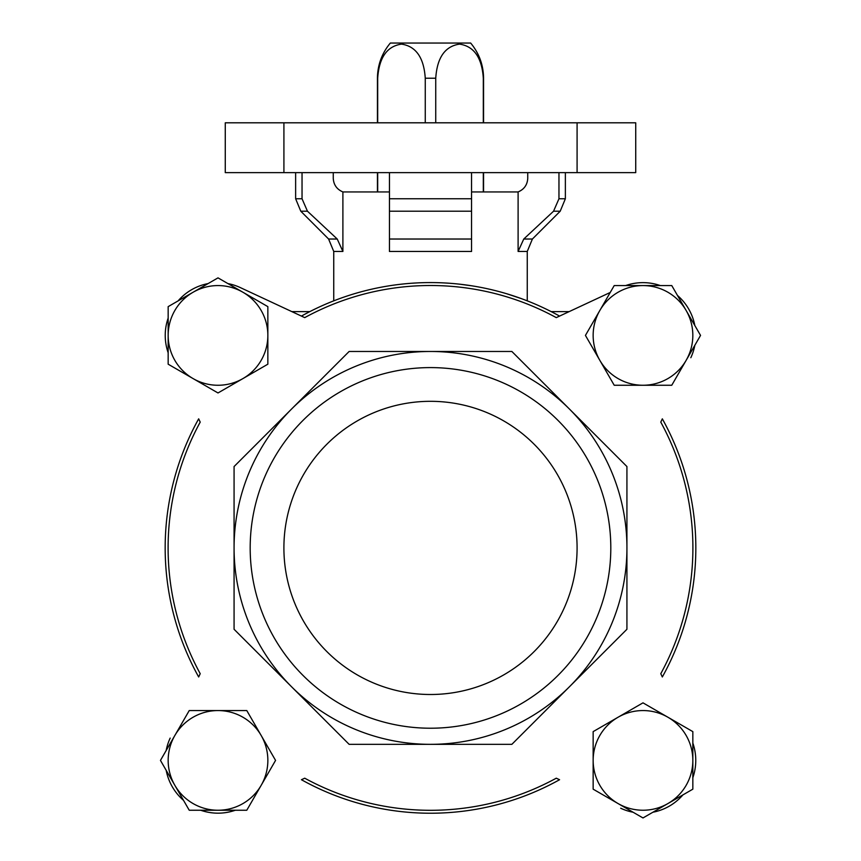 <?xml version="1.0" encoding="UTF-8"?>
<svg xmlns="http://www.w3.org/2000/svg" width="861" height="861" viewBox="0 0 861 861"><rect width="100%" height="100%" fill="white"/><g stroke="black" fill="none" stroke-linecap="round" stroke-linejoin="round"><path stroke-width="1.29" d="M227.907 283.581A52.769 52.769 0 0 1 240.305 287.585L304.719 317.623A262.401 262.401 0 0 1 556.281 317.623L610.245 292.46L569.186 311.607L551.169 311.607M168.164 352.762A52.769 52.769 0 0 1 168.164 318.064M178.066 300.92A52.769 52.769 0 0 1 208.104 283.581M200.215 422.127L198.676 418.833A265.328 265.328 0 0 0 198.676 676.972L200.215 673.689A262.401 262.401 0 0 1 200.215 422.127M235.354 810.244A52.769 52.769 0 0 1 200.667 810.244M183.511 800.343A52.769 52.769 0 0 1 166.173 770.294M166.173 750.501A52.769 52.769 0 0 1 170.177 738.092M304.719 778.193L301.436 779.722A265.328 265.328 0 0 0 559.564 779.722L556.281 778.193A262.401 262.401 0 0 1 304.719 778.193M692.836 743.054A52.769 52.769 0 0 1 692.836 777.741M682.934 794.886A52.769 52.769 0 0 1 652.896 812.235M633.093 812.235A52.769 52.769 0 0 1 620.695 808.231M660.785 673.689L662.324 676.972A265.328 265.328 0 0 0 662.324 418.833L660.785 422.127A262.401 262.401 0 0 1 660.785 673.689M625.646 285.572A52.769 52.769 0 0 1 660.333 285.572M677.489 295.474A52.769 52.769 0 0 1 694.827 325.512M694.827 345.315A52.769 52.769 0 0 1 690.823 357.713M559.564 316.084A265.328 265.328 0 0 0 301.436 316.084M471.548 285.777L459.752 284.195M389.452 251.455L389.452 211.214L389.452 251.455L471.548 251.455L471.548 198.773L389.452 198.773L389.452 211.214L471.548 211.214L471.548 251.455M295.635 172.63L295.635 198.773L302.039 198.773L302.039 172.63L302.039 198.773L307.452 211.214L300.79 211.214L328.601 239.024L337.232 239.024L307.452 211.214L337.232 239.024L342.893 251.455L342.893 191.938L389.452 191.938M518.107 251.455L523.768 239.024L532.399 239.024L527.255 251.455L518.107 251.455L518.107 191.938C524.08 189.42 527.287 184.932 527.739 178.496C527.298 184.921 524.091 189.398 518.107 191.938L471.548 191.938M521.163 298.552L507 293.849M283.915 122.8L225.27 122.8L225.27 172.63L635.73 172.63L635.73 122.8L283.915 122.8L283.915 172.63M532.399 239.024L560.21 211.214L553.548 211.214L558.961 198.773L553.548 211.214L523.768 239.024M333.261 172.63L333.261 178.496C333.702 184.921 336.909 189.398 342.893 191.938M389.452 172.63L389.452 198.773M527.739 172.63L527.739 178.496M558.961 172.63L558.961 198.773L565.365 198.773L560.21 211.214M471.548 172.63L471.548 198.773M240.305 287.585L291.814 311.607L309.831 311.607M626.926 466.544L626.926 629.273L511.864 744.334L349.135 744.334L234.074 629.273L234.074 466.544L349.135 351.471L511.864 351.471L626.926 466.544M234.074 547.908A196.426 196.426 0 0 1 569.401 409.007A196.426 196.426 0 0 1 430.5 744.334A196.426 196.426 0 0 1 234.074 547.908M610.804 547.908A180.304 180.304 0 0 0 340.343 391.755A180.304 180.304 0 0 0 340.343 704.061A180.304 180.304 0 0 0 610.804 547.908M577.085 547.908A146.585 146.585 0 0 0 357.207 420.954A146.585 146.585 0 0 0 357.207 674.863A146.585 146.585 0 0 0 577.085 547.908M435.741 78.233L425.259 78.233C423.903 57.655 415.981 46.279 401.495 44.115C386.998 46.225 379.066 57.59 377.688 78.233L377.43 78.233C377.581 64.984 381.875 53.253 390.334 43.05L470.666 43.05C479.125 53.253 483.419 64.984 483.57 78.233L483.312 78.233C481.945 57.655 474.024 46.279 459.548 44.115C445.04 46.225 437.108 57.59 435.741 78.233L435.741 122.8M483.312 78.233L483.312 122.8M483.312 172.63L483.312 191.938M377.688 78.233L377.688 122.8M377.688 172.63L377.688 191.938M425.259 78.233L425.259 122.8M700.542 335.413L671.763 385.254L614.216 385.254L585.437 335.413L614.216 285.572L671.763 285.572L700.542 335.413M692.836 789.171L642.995 817.95L618.069 803.561L593.154 789.171L593.154 731.624L642.995 702.845L692.836 731.624L692.836 789.171M275.563 760.403L246.784 810.244L189.237 810.244L160.458 760.403L189.237 710.562L246.784 710.562L275.563 760.403M267.846 306.634L267.846 364.192L242.931 378.582L218.005 392.96L168.164 364.192L168.164 306.634L218.005 277.866L267.846 306.634M686.152 310.498A49.841 49.841 0 0 0 599.826 310.498A49.841 49.841 0 0 0 642.995 385.254A49.841 49.841 0 0 0 686.152 310.498M667.91 717.235A49.841 49.841 0 0 0 593.154 760.403A49.841 49.841 0 0 0 667.91 803.561A49.841 49.841 0 0 0 667.91 717.235M261.174 735.477A49.841 49.841 0 0 0 174.848 735.477A49.841 49.841 0 0 0 218.005 810.244A49.841 49.841 0 0 0 261.174 735.477M242.931 292.256A49.841 49.841 0 0 0 168.164 335.413A49.841 49.841 0 0 0 242.931 378.582A49.841 49.841 0 0 0 242.931 292.256M342.893 251.455L333.745 251.455L333.745 300.844M577.085 172.63L577.085 122.8M471.548 239.024L389.452 239.024M527.255 251.455L527.255 300.844M565.365 172.63L565.365 198.773M328.601 239.024L333.745 251.455M295.635 198.773L300.79 211.214M483.57 78.233L483.57 122.8M483.57 172.63L483.57 191.938M377.43 78.233L377.43 122.8M377.43 172.63L377.43 191.938"/></g></svg>
